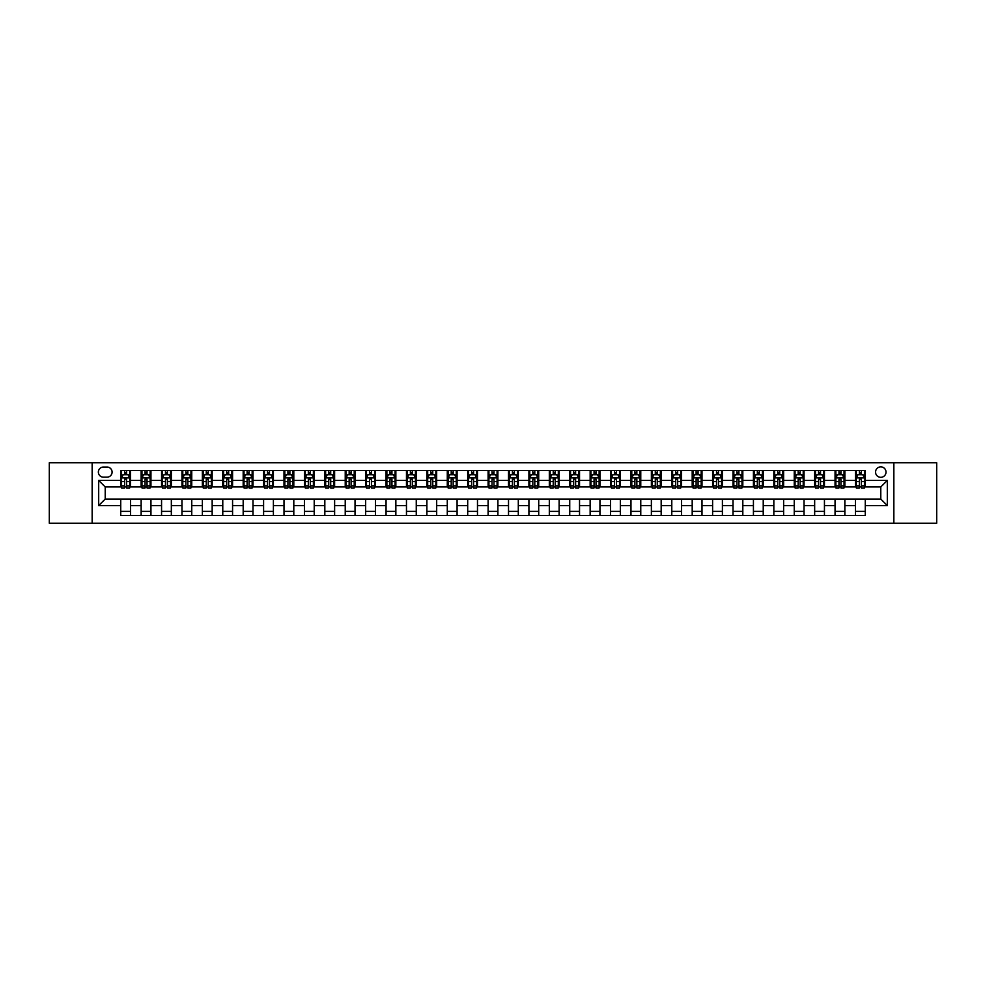 <?xml version="1.0" encoding="UTF-8"?>
<svg xmlns="http://www.w3.org/2000/svg" width="986" height="986" viewBox="0 0 986 986"><rect width="100%" height="100%" fill="white"/><g stroke="black" fill="none" stroke-linecap="round" stroke-linejoin="round"><path stroke-width="1.48" d="M880.781 466.871A5.226 5.226 0 0 0 875.556 472.097A5.226 5.226 0 0 0 880.781 477.323A5.226 5.226 0 0 0 886.007 472.097A5.226 5.226 0 0 0 880.781 466.871M893.846 523.209L936.7 523.209L936.7 462.791L893.846 462.791L893.846 523.209L92.154 523.209L92.154 462.791L49.3 462.791L49.3 523.209L92.154 523.209M103.431 477.162L107.018 477.162A5.066 5.066 0 0 0 112.084 472.097A5.066 5.066 0 0 0 107.018 467.044L103.431 467.044A5.066 5.066 0 0 0 98.366 472.097A5.066 5.066 0 0 0 103.431 477.162M893.846 462.791L92.154 462.791M120.736 505.571L98.686 505.571L98.686 480.428L120.736 480.428L120.736 486.961L105.219 486.961L105.219 499.039L120.736 499.039L120.736 515.456L865.264 515.456L865.264 499.039L880.781 499.039L880.781 486.961L865.264 486.961L865.264 480.428L887.314 480.428L887.314 505.571L865.264 505.571M865.264 480.428L865.264 470.544L120.736 470.544L120.736 480.428M855.466 470.544L855.466 486.961L856.292 486.961M859.385 486.961L861.345 486.961M864.451 486.961L865.264 486.961M855.466 486.961L844.041 486.961M835.056 470.544L835.056 486.961L835.881 486.961M838.975 486.961L840.935 486.961M835.056 486.961L823.63 486.961M814.658 470.544L814.658 486.961L815.471 486.961M818.565 486.961L820.525 486.961M814.658 486.961L803.22 486.961M794.248 470.544L794.248 486.961L795.061 486.961M798.167 486.961L800.114 486.961M794.248 486.961L782.81 486.961M773.837 470.544L773.837 486.961L774.651 486.961M777.757 486.961L779.716 486.961M773.837 486.961L762.4 486.961M753.427 470.544L753.427 486.961L754.241 486.961M757.347 486.961L759.306 486.961M753.427 486.961L741.99 486.961M733.017 470.544L733.017 486.961L733.83 486.961M736.936 486.961L738.896 486.961M733.017 486.961L721.579 486.961M712.607 470.544L712.607 486.961L713.42 486.961M716.526 486.961L718.486 486.961M712.607 486.961L701.182 486.961M692.197 470.544L692.197 486.961L693.01 486.961M696.116 486.961L698.076 486.961M692.197 486.961L680.771 486.961M671.786 470.544L671.786 486.961L672.6 486.961M675.706 486.961L677.665 486.961M671.786 486.961L660.361 486.961M651.376 470.544L651.376 486.961L652.19 486.961M655.296 486.961L657.255 486.961M651.376 486.961L639.951 486.961M630.966 470.544L630.966 486.961L631.779 486.961M634.885 486.961L636.845 486.961M630.966 486.961L619.541 486.961M610.556 470.544L610.556 486.961L611.369 486.961M614.475 486.961L616.435 486.961M610.556 486.961L599.131 486.961M590.146 470.544L590.146 486.961L590.959 486.961M594.065 486.961L596.025 486.961M590.146 486.961L578.72 486.961M569.735 470.544L569.735 486.961L570.561 486.961M573.655 486.961L575.614 486.961M569.735 486.961L558.31 486.961M549.325 470.544L549.325 486.961L550.151 486.961M553.245 486.961L555.204 486.961M549.325 486.961L537.9 486.961M528.915 470.544L528.915 486.961L529.741 486.961M532.834 486.961L534.794 486.961M528.915 486.961L517.49 486.961M508.517 470.544L508.517 486.961L509.331 486.961M512.424 486.961L514.384 486.961M508.517 486.961L497.08 486.961M488.107 470.544L488.107 486.961L488.92 486.961M492.026 486.961L493.974 486.961M488.107 486.961L476.669 486.961M467.697 470.544L467.697 486.961L468.51 486.961M471.616 486.961L473.576 486.961M467.697 486.961L456.259 486.961M447.287 470.544L447.287 486.961L448.1 486.961M451.206 486.961L453.166 486.961M447.287 486.961L435.849 486.961M426.876 470.544L426.876 486.961L427.69 486.961M430.796 486.961L432.755 486.961M426.876 486.961L415.439 486.961M406.466 470.544L406.466 486.961L407.28 486.961M410.386 486.961L412.345 486.961M406.466 486.961L395.041 486.961M386.056 470.544L386.056 486.961L386.869 486.961M389.975 486.961L391.935 486.961M386.056 486.961L374.631 486.961M365.646 470.544L365.646 486.961L366.459 486.961M369.565 486.961L371.525 486.961M365.646 486.961L354.22 486.961M345.236 470.544L345.236 486.961L346.049 486.961M349.155 486.961L351.115 486.961M345.236 486.961L333.81 486.961M324.825 470.544L324.825 486.961L325.639 486.961M328.745 486.961L330.704 486.961M324.825 486.961L313.4 486.961M304.415 470.544L304.415 486.961L305.229 486.961M308.335 486.961L310.294 486.961M304.415 486.961L292.99 486.961M284.005 470.544L284.005 486.961L284.818 486.961M287.924 486.961L289.884 486.961M284.005 486.961L272.58 486.961M263.595 470.544L263.595 486.961L264.421 486.961M267.514 486.961L269.474 486.961M263.595 486.961L252.169 486.961M243.185 470.544L243.185 486.961L244.01 486.961M247.104 486.961L249.064 486.961M243.185 486.961L231.759 486.961M222.774 470.544L222.774 486.961L223.6 486.961M226.694 486.961L228.653 486.961M222.774 486.961L211.349 486.961M202.376 470.544L202.376 486.961L203.19 486.961M206.284 486.961L208.243 486.961M202.376 486.961L190.939 486.961M181.966 470.544L181.966 486.961L182.78 486.961M185.886 486.961L187.833 486.961M181.966 486.961L170.529 486.961M161.556 470.544L161.556 486.961L162.37 486.961M165.475 486.961L167.435 486.961M161.556 486.961L150.118 486.961M141.146 470.544L141.146 486.961L141.959 486.961M145.065 486.961L147.025 486.961M141.146 486.961L129.708 486.961M120.736 486.961L121.549 486.961M124.655 486.961L126.615 486.961M120.736 499.039L130.534 499.039L130.534 515.456M865.264 499.039L130.534 499.039M130.534 470.544L130.534 486.961M120.736 474.636L121.549 474.636M124.655 474.636L126.615 474.636M129.708 474.636L130.534 474.636M120.736 511.364L130.534 511.364M141.146 499.039L141.146 515.456M150.944 470.544L150.944 486.961M141.146 474.636L141.959 474.636M145.065 474.636L147.025 474.636M150.118 474.636L150.944 474.636M150.944 499.039L150.944 515.456M141.146 511.364L150.944 511.364M161.556 499.039L161.556 515.456M171.342 499.039L171.342 515.456M161.556 511.364L171.342 511.364M171.342 470.544L171.342 486.961M161.556 474.636L162.37 474.636M165.475 474.636L167.435 474.636M170.529 474.636L171.342 474.636M181.966 499.039L181.966 515.456M191.752 499.039L191.752 515.456M181.966 511.364L191.752 511.364M191.752 470.544L191.752 486.961M181.966 474.636L182.78 474.636M185.886 474.636L187.833 474.636M190.939 474.636L191.752 474.636M202.376 499.039L202.376 515.456M212.163 499.039L212.163 515.456M202.376 511.364L212.163 511.364M212.163 470.544L212.163 486.961M202.376 474.636L203.19 474.636M206.284 474.636L208.243 474.636M211.349 474.636L212.163 474.636M222.774 499.039L222.774 515.456M232.573 499.039L232.573 515.456M222.774 511.364L232.573 511.364M232.573 470.544L232.573 486.961M222.774 474.636L223.6 474.636M226.694 474.636L228.653 474.636M231.759 474.636L232.573 474.636M243.185 499.039L243.185 515.456M252.983 499.039L252.983 515.456M243.185 511.364L252.983 511.364M252.983 470.544L252.983 486.961M243.185 474.636L244.01 474.636M247.104 474.636L249.064 474.636M252.169 474.636L252.983 474.636M263.595 499.039L263.595 515.456M273.393 499.039L273.393 515.456M263.595 511.364L273.393 511.364M273.393 470.544L273.393 486.961M263.595 474.636L264.421 474.636M267.514 474.636L269.474 474.636M272.58 474.636L273.393 474.636M284.005 499.039L284.005 515.456M293.803 499.039L293.803 515.456M284.005 511.364L293.803 511.364M293.803 470.544L293.803 486.961M284.005 474.636L284.818 474.636M287.924 474.636L289.884 474.636M292.99 474.636L293.803 474.636M304.415 499.039L304.415 515.456M314.214 499.039L314.214 515.456M304.415 511.364L314.214 511.364M314.214 470.544L314.214 486.961M304.415 474.636L305.229 474.636M308.335 474.636L310.294 474.636M313.4 474.636L314.214 474.636M324.825 499.039L324.825 515.456M334.624 499.039L334.624 515.456M324.825 511.364L334.624 511.364M334.624 470.544L334.624 486.961M324.825 474.636L325.639 474.636M328.745 474.636L330.704 474.636M333.81 474.636L334.624 474.636M345.236 499.039L345.236 515.456M355.034 499.039L355.034 515.456M345.236 511.364L355.034 511.364M355.034 470.544L355.034 486.961M345.236 474.636L346.049 474.636M349.155 474.636L351.115 474.636M354.22 474.636L355.034 474.636M365.646 499.039L365.646 515.456M375.444 499.039L375.444 515.456M365.646 511.364L375.444 511.364M375.444 470.544L375.444 486.961M365.646 474.636L366.459 474.636M369.565 474.636L371.525 474.636M374.631 474.636L375.444 474.636M386.056 499.039L386.056 515.456M395.854 499.039L395.854 515.456M386.056 511.364L395.854 511.364M395.854 470.544L395.854 486.961M386.056 474.636L386.869 474.636M389.975 474.636L391.935 474.636M395.041 474.636L395.854 474.636M406.466 499.039L406.466 515.456M416.265 499.039L416.265 515.456M406.466 511.364L416.265 511.364M416.265 470.544L416.265 486.961M406.466 474.636L407.28 474.636M410.386 474.636L412.345 474.636M415.439 474.636L416.265 474.636M426.876 499.039L426.876 515.456M436.675 499.039L436.675 515.456M426.876 511.364L436.675 511.364M436.675 470.544L436.675 486.961M426.876 474.636L427.69 474.636M430.796 474.636L432.755 474.636M435.849 474.636L436.675 474.636M447.287 499.039L447.287 515.456M457.085 499.039L457.085 515.456M447.287 511.364L457.085 511.364M457.085 470.544L457.085 486.961M447.287 474.636L448.1 474.636M451.206 474.636L453.166 474.636M456.259 474.636L457.085 474.636M467.697 499.039L467.697 515.456M477.483 499.039L477.483 515.456M467.697 511.364L477.483 511.364M477.483 470.544L477.483 486.961M467.697 474.636L468.51 474.636M471.616 474.636L473.576 474.636M476.669 474.636L477.483 474.636M488.107 499.039L488.107 515.456M497.893 499.039L497.893 515.456M488.107 511.364L497.893 511.364M497.893 470.544L497.893 486.961M488.107 474.636L488.92 474.636M492.026 474.636L493.974 474.636M497.08 474.636L497.893 474.636M508.517 499.039L508.517 515.456M518.303 499.039L518.303 515.456M508.517 511.364L518.303 511.364M518.303 470.544L518.303 486.961M508.517 474.636L509.331 474.636M512.424 474.636L514.384 474.636M517.49 474.636L518.303 474.636M528.915 499.039L528.915 515.456M538.713 499.039L538.713 515.456M528.915 511.364L538.713 511.364M538.713 470.544L538.713 486.961M528.915 474.636L529.741 474.636M532.834 474.636L534.794 474.636M537.9 474.636L538.713 474.636M549.325 499.039L549.325 515.456M559.124 499.039L559.124 515.456M549.325 511.364L559.124 511.364M559.124 470.544L559.124 486.961M549.325 474.636L550.151 474.636M553.245 474.636L555.204 474.636M558.31 474.636L559.124 474.636M569.735 499.039L569.735 515.456M579.534 499.039L579.534 515.456M569.735 511.364L579.534 511.364M579.534 470.544L579.534 486.961M569.735 474.636L570.561 474.636M573.655 474.636L575.614 474.636M578.72 474.636L579.534 474.636M590.146 499.039L590.146 515.456M599.944 499.039L599.944 515.456M590.146 511.364L599.944 511.364M599.944 470.544L599.944 486.961M590.146 474.636L590.959 474.636M594.065 474.636L596.025 474.636M599.131 474.636L599.944 474.636M610.556 499.039L610.556 515.456M620.354 499.039L620.354 515.456M610.556 511.364L620.354 511.364M620.354 470.544L620.354 486.961M610.556 474.636L611.369 474.636M614.475 474.636L616.435 474.636M619.541 474.636L620.354 474.636M630.966 499.039L630.966 515.456M640.764 499.039L640.764 515.456M630.966 511.364L640.764 511.364M640.764 470.544L640.764 486.961M630.966 474.636L631.779 474.636M634.885 474.636L636.845 474.636M639.951 474.636L640.764 474.636M651.376 499.039L651.376 515.456M661.175 499.039L661.175 515.456M651.376 511.364L661.175 511.364M661.175 470.544L661.175 486.961M651.376 474.636L652.19 474.636M655.296 474.636L657.255 474.636M660.361 474.636L661.175 474.636M671.786 499.039L671.786 515.456M681.585 499.039L681.585 515.456M671.786 511.364L681.585 511.364M681.585 470.544L681.585 486.961M671.786 474.636L672.6 474.636M675.706 474.636L677.665 474.636M680.771 474.636L681.585 474.636M692.197 499.039L692.197 515.456M701.995 499.039L701.995 515.456M692.197 511.364L701.995 511.364M701.995 470.544L701.995 486.961M692.197 474.636L693.01 474.636M696.116 474.636L698.076 474.636M701.182 474.636L701.995 474.636M712.607 499.039L712.607 515.456M722.405 499.039L722.405 515.456M712.607 511.364L722.405 511.364M722.405 470.544L722.405 486.961M712.607 474.636L713.42 474.636M716.526 474.636L718.486 474.636M721.579 474.636L722.405 474.636M733.017 499.039L733.017 515.456M742.815 499.039L742.815 515.456M733.017 511.364L742.815 511.364M742.815 470.544L742.815 486.961M733.017 474.636L733.83 474.636M736.936 474.636L738.896 474.636M741.99 474.636L742.815 474.636M753.427 499.039L753.427 515.456M763.226 499.039L763.226 515.456M753.427 511.364L763.226 511.364M763.226 470.544L763.226 486.961M753.427 474.636L754.241 474.636M757.347 474.636L759.306 474.636M762.4 474.636L763.226 474.636M773.837 499.039L773.837 515.456M783.623 499.039L783.623 515.456M773.837 511.364L783.623 511.364M783.623 470.544L783.623 486.961M773.837 474.636L774.651 474.636M777.757 474.636L779.716 474.636M782.81 474.636L783.623 474.636M794.248 499.039L794.248 515.456M804.034 499.039L804.034 515.456M794.248 511.364L804.034 511.364M804.034 470.544L804.034 486.961M794.248 474.636L795.061 474.636M798.167 474.636L800.114 474.636M803.22 474.636L804.034 474.636M814.658 499.039L814.658 515.456M824.444 499.039L824.444 515.456M814.658 511.364L824.444 511.364M824.444 470.544L824.444 486.961M814.658 474.636L815.471 474.636M818.565 474.636L820.525 474.636M823.63 474.636L824.444 474.636M835.056 499.039L835.056 515.456M844.854 499.039L844.854 515.456M835.056 511.364L844.854 511.364M844.854 470.544L844.854 486.961M835.056 474.636L835.881 474.636M838.975 474.636L840.935 474.636M844.041 474.636L844.854 474.636M855.466 499.039L855.466 515.456M855.466 511.364L865.264 511.364M855.466 474.636L856.292 474.636M859.385 474.636L861.345 474.636M864.451 474.636L865.264 474.636M105.219 486.961L98.686 480.428M105.219 499.039L98.686 505.571M887.314 480.428L880.781 486.961M887.314 505.571L880.781 499.039M126.615 472.676L124.655 472.676M129.708 485.888L126.615 485.888L126.615 487.934L129.708 487.934L129.708 477.976L128.081 474.71L123.176 474.71L121.549 477.976L121.549 487.934L124.655 487.934L124.655 485.888L121.549 485.888M121.549 477.976L121.549 470.544M129.708 477.976L129.708 470.544M124.655 474.71L124.655 470.544M126.615 470.544L126.615 474.71M126.615 485.888L126.615 479.208L124.655 479.208L124.655 485.888M147.025 472.676L145.065 472.676M150.118 485.888L147.025 485.888L147.025 487.934L150.118 487.934L150.118 477.976L148.492 474.71L143.586 474.71L141.959 477.976L141.959 487.934L145.065 487.934L145.065 485.888L141.959 485.888M141.959 477.976L141.959 470.544M150.118 477.976L150.118 470.544M145.065 474.71L145.065 470.544M147.025 470.544L147.025 474.71M147.025 485.888L147.025 479.208L145.065 479.208L145.065 485.888M167.435 472.676L165.475 472.676M170.529 485.888L167.435 485.888L167.435 487.934L170.529 487.934L170.529 477.976L168.902 474.71L163.996 474.71L162.37 477.976L162.37 487.934L165.475 487.934L165.475 485.888L162.37 485.888M162.37 477.976L162.37 470.544M170.529 477.976L170.529 470.544M165.475 474.71L165.475 470.544M167.435 470.544L167.435 474.71M167.435 485.888L167.435 479.208L165.475 479.208L165.475 485.888M187.833 472.676L185.886 472.676M190.939 485.888L187.833 485.888L187.833 487.934L190.939 487.934L190.939 477.976L189.312 474.71L184.407 474.71L182.78 477.976L182.78 487.934L185.886 487.934L185.886 485.888L182.78 485.888M182.78 477.976L182.78 470.544M190.939 477.976L190.939 470.544M185.886 474.71L185.886 470.544M187.833 470.544L187.833 474.71M187.833 485.888L187.833 479.208L185.886 479.208L185.886 485.888M208.243 472.676L206.284 472.676M211.349 485.888L208.243 485.888L208.243 487.934L211.349 487.934L211.349 477.976L209.722 474.71L204.817 474.71L203.19 477.976L203.19 487.934L206.284 487.934L206.284 485.888L203.19 485.888M203.19 477.976L203.19 470.544M211.349 477.976L211.349 470.544M206.284 474.71L206.284 470.544M208.243 470.544L208.243 474.71M208.243 485.888L208.243 479.208L206.284 479.208L206.284 485.888M228.653 472.676L226.694 472.676M231.759 485.888L228.653 485.888L228.653 487.934L231.759 487.934L231.759 477.976L230.132 474.71L225.227 474.71L223.6 477.976L223.6 487.934L226.694 487.934L226.694 485.888L223.6 485.888M223.6 477.976L223.6 470.544M231.759 477.976L231.759 470.544M226.694 474.71L226.694 470.544M228.653 470.544L228.653 474.71M228.653 485.888L228.653 479.208L226.694 479.208L226.694 485.888M249.064 472.676L247.104 472.676M252.169 485.888L249.064 485.888L249.064 487.934L252.169 487.934L252.169 477.976L250.543 474.71L245.637 474.71L244.01 477.976L244.01 487.934L247.104 487.934L247.104 485.888L244.01 485.888M244.01 477.976L244.01 470.544M252.169 477.976L252.169 470.544M247.104 474.71L247.104 470.544M249.064 470.544L249.064 474.71M249.064 485.888L249.064 479.208L247.104 479.208L247.104 485.888M269.474 472.676L267.514 472.676M272.58 485.888L269.474 485.888L269.474 487.934L272.58 487.934L272.58 477.976L270.94 474.71L266.047 474.71L264.421 477.976L264.421 487.934L267.514 487.934L267.514 485.888L264.421 485.888M264.421 477.976L264.421 470.544M272.58 477.976L272.58 470.544M267.514 474.71L267.514 470.544M269.474 470.544L269.474 474.71M269.474 485.888L269.474 479.208L267.514 479.208L267.514 485.888M289.884 472.676L287.924 472.676M292.99 485.888L289.884 485.888L289.884 487.934L292.99 487.934L292.99 477.976L291.351 474.71L286.458 474.71L284.818 477.976L284.818 487.934L287.924 487.934L287.924 485.888L284.818 485.888M284.818 477.976L284.818 470.544M292.99 477.976L292.99 470.544M287.924 474.71L287.924 470.544M289.884 470.544L289.884 474.71M289.884 485.888L289.884 479.208L287.924 479.208L287.924 485.888M310.294 472.676L308.335 472.676M313.4 485.888L310.294 485.888L310.294 487.934L313.4 487.934L313.4 477.976L311.761 474.71L306.868 474.71L305.229 477.976L305.229 487.934L308.335 487.934L308.335 485.888L305.229 485.888M305.229 477.976L305.229 470.544M313.4 477.976L313.4 470.544M308.335 474.71L308.335 470.544M310.294 470.544L310.294 474.71M310.294 485.888L310.294 479.208L308.335 479.208L308.335 485.888M330.704 472.676L328.745 472.676M333.81 485.888L330.704 485.888L330.704 487.934L333.81 487.934L333.81 477.976L332.171 474.71L327.278 474.71L325.639 477.976L325.639 487.934L328.745 487.934L328.745 485.888L325.639 485.888M325.639 477.976L325.639 470.544M333.81 477.976L333.81 470.544M328.745 474.71L328.745 470.544M330.704 470.544L330.704 474.71M330.704 485.888L330.704 479.208L328.745 479.208L328.745 485.888M351.115 472.676L349.155 472.676M354.22 485.888L351.115 485.888L351.115 487.934L354.22 487.934L354.22 477.976L352.581 474.71L347.688 474.71L346.049 477.976L346.049 487.934L349.155 487.934L349.155 485.888L346.049 485.888M346.049 477.976L346.049 470.544M354.22 477.976L354.22 470.544M349.155 474.71L349.155 470.544M351.115 470.544L351.115 474.71M351.115 485.888L351.115 479.208L349.155 479.208L349.155 485.888M371.525 472.676L369.565 472.676M374.631 485.888L371.525 485.888L371.525 487.934L374.631 487.934L374.631 477.976L372.991 474.71L368.098 474.71L366.459 477.976L366.459 487.934L369.565 487.934L369.565 485.888L366.459 485.888M366.459 477.976L366.459 470.544M374.631 477.976L374.631 470.544M369.565 474.71L369.565 470.544M371.525 470.544L371.525 474.71M371.525 485.888L371.525 479.208L369.565 479.208L369.565 485.888M391.935 472.676L389.975 472.676M395.041 485.888L391.935 485.888L391.935 487.934L395.041 487.934L395.041 477.976L393.402 474.71L388.509 474.71L386.869 477.976L386.869 487.934L389.975 487.934L389.975 485.888L386.869 485.888M386.869 477.976L386.869 470.544M395.041 477.976L395.041 470.544M389.975 474.71L389.975 470.544M391.935 470.544L391.935 474.71M391.935 485.888L391.935 479.208L389.975 479.208L389.975 485.888M412.345 472.676L410.386 472.676M415.439 485.888L412.345 485.888L412.345 487.934L415.439 487.934L415.439 477.976L413.812 474.71L408.919 474.71L407.28 477.976L407.28 487.934L410.386 487.934L410.386 485.888L407.28 485.888M407.28 477.976L407.28 470.544M415.439 477.976L415.439 470.544M410.386 474.71L410.386 470.544M412.345 470.544L412.345 474.71M412.345 485.888L412.345 479.208L410.386 479.208L410.386 485.888M432.755 472.676L430.796 472.676M435.849 485.888L432.755 485.888L432.755 487.934L435.849 487.934L435.849 477.976L434.222 474.71L429.317 474.71L427.69 477.976L427.69 487.934L430.796 487.934L430.796 485.888L427.69 485.888M427.69 477.976L427.69 470.544M435.849 477.976L435.849 470.544M430.796 474.71L430.796 470.544M432.755 470.544L432.755 474.71M432.755 485.888L432.755 479.208L430.796 479.208L430.796 485.888M453.166 472.676L451.206 472.676M456.259 485.888L453.166 485.888L453.166 487.934L456.259 487.934L456.259 477.976L454.632 474.71L449.727 474.71L448.1 477.976L448.1 487.934L451.206 487.934L451.206 485.888L448.1 485.888M448.1 477.976L448.1 470.544M456.259 477.976L456.259 470.544M451.206 474.71L451.206 470.544M453.166 470.544L453.166 474.71M453.166 485.888L453.166 479.208L451.206 479.208L451.206 485.888M473.576 472.676L471.616 472.676M476.669 485.888L473.576 485.888L473.576 487.934L476.669 487.934L476.669 477.976L475.042 474.71L470.137 474.71L468.51 477.976L468.51 487.934L471.616 487.934L471.616 485.888L468.51 485.888M468.51 477.976L468.51 470.544M476.669 477.976L476.669 470.544M471.616 474.71L471.616 470.544M473.576 470.544L473.576 474.71M473.576 485.888L473.576 479.208L471.616 479.208L471.616 485.888M493.974 472.676L492.026 472.676M497.08 485.888L493.974 485.888L493.974 487.934L497.08 487.934L497.08 477.976L495.453 474.71L490.547 474.71L488.92 477.976L488.92 487.934L492.026 487.934L492.026 485.888L488.92 485.888M488.92 477.976L488.92 470.544M497.08 477.976L497.08 470.544M492.026 474.71L492.026 470.544M493.974 470.544L493.974 474.71M493.974 485.888L493.974 479.208L492.026 479.208L492.026 485.888M514.384 472.676L512.424 472.676M517.49 485.888L514.384 485.888L514.384 487.934L517.49 487.934L517.49 477.976L515.863 474.71L510.958 474.71L509.331 477.976L509.331 487.934L512.424 487.934L512.424 485.888L509.331 485.888M509.331 477.976L509.331 470.544M517.49 477.976L517.49 470.544M512.424 474.71L512.424 470.544M514.384 470.544L514.384 474.71M514.384 485.888L514.384 479.208L512.424 479.208L512.424 485.888M534.794 472.676L532.834 472.676M537.9 485.888L534.794 485.888L534.794 487.934L537.9 487.934L537.9 477.976L536.273 474.71L531.368 474.71L529.741 477.976L529.741 487.934L532.834 487.934L532.834 485.888L529.741 485.888M529.741 477.976L529.741 470.544M537.9 477.976L537.9 470.544M532.834 474.71L532.834 470.544M534.794 470.544L534.794 474.71M534.794 485.888L534.794 479.208L532.834 479.208L532.834 485.888M555.204 472.676L553.245 472.676M558.31 485.888L555.204 485.888L555.204 487.934L558.31 487.934L558.31 477.976L556.683 474.71L551.778 474.71L550.151 477.976L550.151 487.934L553.245 487.934L553.245 485.888L550.151 485.888M550.151 477.976L550.151 470.544M558.31 477.976L558.31 470.544M553.245 474.71L553.245 470.544M555.204 470.544L555.204 474.71M555.204 485.888L555.204 479.208L553.245 479.208L553.245 485.888M575.614 472.676L573.655 472.676M578.72 485.888L575.614 485.888L575.614 487.934L578.72 487.934L578.72 477.976L577.081 474.71L572.188 474.71L570.561 477.976L570.561 487.934L573.655 487.934L573.655 485.888L570.561 485.888M570.561 477.976L570.561 470.544M578.72 477.976L578.72 470.544M573.655 474.71L573.655 470.544M575.614 470.544L575.614 474.71M575.614 485.888L575.614 479.208L573.655 479.208L573.655 485.888M596.025 472.676L594.065 472.676M599.131 485.888L596.025 485.888L596.025 487.934L599.131 487.934L599.131 477.976L597.491 474.71L592.598 474.71L590.959 477.976L590.959 487.934L594.065 487.934L594.065 485.888L590.959 485.888M590.959 477.976L590.959 470.544M599.131 477.976L599.131 470.544M594.065 474.71L594.065 470.544M596.025 470.544L596.025 474.71M596.025 485.888L596.025 479.208L594.065 479.208L594.065 485.888M616.435 472.676L614.475 472.676M619.541 485.888L616.435 485.888L616.435 487.934L619.541 487.934L619.541 477.976L617.902 474.71L613.009 474.71L611.369 477.976L611.369 487.934L614.475 487.934L614.475 485.888L611.369 485.888M611.369 477.976L611.369 470.544M619.541 477.976L619.541 470.544M614.475 474.71L614.475 470.544M616.435 470.544L616.435 474.71M616.435 485.888L616.435 479.208L614.475 479.208L614.475 485.888M636.845 472.676L634.885 472.676M639.951 485.888L636.845 485.888L636.845 487.934L639.951 487.934L639.951 477.976L638.312 474.71L633.419 474.71L631.779 477.976L631.779 487.934L634.885 487.934L634.885 485.888L631.779 485.888M631.779 477.976L631.779 470.544M639.951 477.976L639.951 470.544M634.885 474.71L634.885 470.544M636.845 470.544L636.845 474.71M636.845 485.888L636.845 479.208L634.885 479.208L634.885 485.888M657.255 472.676L655.296 472.676M660.361 485.888L657.255 485.888L657.255 487.934L660.361 487.934L660.361 477.976L658.722 474.71L653.829 474.71L652.19 477.976L652.19 487.934L655.296 487.934L655.296 485.888L652.19 485.888M652.19 477.976L652.19 470.544M660.361 477.976L660.361 470.544M655.296 474.71L655.296 470.544M657.255 470.544L657.255 474.71M657.255 485.888L657.255 479.208L655.296 479.208L655.296 485.888M677.665 472.676L675.706 472.676M680.771 485.888L677.665 485.888L677.665 487.934L680.771 487.934L680.771 477.976L679.132 474.71L674.239 474.71L672.6 477.976L672.6 487.934L675.706 487.934L675.706 485.888L672.6 485.888M672.6 477.976L672.6 470.544M680.771 477.976L680.771 470.544M675.706 474.71L675.706 470.544M677.665 470.544L677.665 474.71M677.665 485.888L677.665 479.208L675.706 479.208L675.706 485.888M698.076 472.676L696.116 472.676M701.182 485.888L698.076 485.888L698.076 487.934L701.182 487.934L701.182 477.976L699.542 474.71L694.649 474.71L693.01 477.976L693.01 487.934L696.116 487.934L696.116 485.888L693.01 485.888M693.01 477.976L693.01 470.544M701.182 477.976L701.182 470.544M696.116 474.71L696.116 470.544M698.076 470.544L698.076 474.71M698.076 485.888L698.076 479.208L696.116 479.208L696.116 485.888M718.486 472.676L716.526 472.676M721.579 485.888L718.486 485.888L718.486 487.934L721.579 487.934L721.579 477.976L719.953 474.71L715.06 474.71L713.42 477.976L713.42 487.934L716.526 487.934L716.526 485.888L713.42 485.888M713.42 477.976L713.42 470.544M721.579 477.976L721.579 470.544M716.526 474.71L716.526 470.544M718.486 470.544L718.486 474.71M718.486 485.888L718.486 479.208L716.526 479.208L716.526 485.888M738.896 472.676L736.936 472.676M741.99 485.888L738.896 485.888L738.896 487.934L741.99 487.934L741.99 477.976L740.363 474.71L735.457 474.71L733.83 477.976L733.83 487.934L736.936 487.934L736.936 485.888L733.83 485.888M733.83 477.976L733.83 470.544M741.99 477.976L741.99 470.544M736.936 474.71L736.936 470.544M738.896 470.544L738.896 474.71M738.896 485.888L738.896 479.208L736.936 479.208L736.936 485.888M759.306 472.676L757.347 472.676M762.4 485.888L759.306 485.888L759.306 487.934L762.4 487.934L762.4 477.976L760.773 474.71L755.868 474.71L754.241 477.976L754.241 487.934L757.347 487.934L757.347 485.888L754.241 485.888M754.241 477.976L754.241 470.544M762.4 477.976L762.4 470.544M757.347 474.71L757.347 470.544M759.306 470.544L759.306 474.71M759.306 485.888L759.306 479.208L757.347 479.208L757.347 485.888M779.716 472.676L777.757 472.676M782.81 485.888L779.716 485.888L779.716 487.934L782.81 487.934L782.81 477.976L781.183 474.71L776.278 474.71L774.651 477.976L774.651 487.934L777.757 487.934L777.757 485.888L774.651 485.888M774.651 477.976L774.651 470.544M782.81 477.976L782.81 470.544M777.757 474.71L777.757 470.544M779.716 470.544L779.716 474.71M779.716 485.888L779.716 479.208L777.757 479.208L777.757 485.888M800.114 472.676L798.167 472.676M803.22 485.888L800.114 485.888L800.114 487.934L803.22 487.934L803.22 477.976L801.593 474.71L796.688 474.71L795.061 477.976L795.061 487.934L798.167 487.934L798.167 485.888L795.061 485.888M795.061 477.976L795.061 470.544M803.22 477.976L803.22 470.544M798.167 474.71L798.167 470.544M800.114 470.544L800.114 474.71M800.114 485.888L800.114 479.208L798.167 479.208L798.167 485.888M820.525 472.676L818.565 472.676M823.63 485.888L820.525 485.888L820.525 487.934L823.63 487.934L823.63 477.976L822.004 474.71L817.098 474.71L815.471 477.976L815.471 487.934L818.565 487.934L818.565 485.888L815.471 485.888M815.471 477.976L815.471 470.544M823.63 477.976L823.63 470.544M818.565 474.71L818.565 470.544M820.525 470.544L820.525 474.71M820.525 485.888L820.525 479.208L818.565 479.208L818.565 485.888M840.935 472.676L838.975 472.676M844.041 485.888L840.935 485.888L840.935 487.934L844.041 487.934L844.041 477.976L842.414 474.71L837.508 474.71L835.881 477.976L835.881 487.934L838.975 487.934L838.975 485.888L835.881 485.888M835.881 477.976L835.881 470.544M844.041 477.976L844.041 470.544M838.975 474.71L838.975 470.544M840.935 470.544L840.935 474.71M840.935 485.888L840.935 479.208L838.975 479.208L838.975 485.888M861.345 472.676L859.385 472.676M864.451 485.888L861.345 485.888L861.345 487.934L864.451 487.934L864.451 477.976L862.824 474.71L857.919 474.71L856.292 477.976L856.292 487.934L859.385 487.934L859.385 485.888L856.292 485.888M856.292 477.976L856.292 470.544M864.451 477.976L864.451 470.544M859.385 474.71L859.385 470.544M861.345 470.544L861.345 474.71M861.345 485.888L861.345 479.208L859.385 479.208L859.385 485.888M141.146 505.571L130.534 505.571M141.146 480.428L130.534 480.428M161.556 480.428L150.944 480.428M161.556 505.571L150.944 505.571M181.966 480.428L171.342 480.428M181.966 505.571L171.342 505.571M202.376 480.428L191.752 480.428M202.376 505.571L191.752 505.571M222.774 480.428L212.163 480.428M222.774 505.571L212.163 505.571M243.185 480.428L232.573 480.428M243.185 505.571L232.573 505.571M263.595 480.428L252.983 480.428M263.595 505.571L252.983 505.571M284.005 480.428L273.393 480.428M284.005 505.571L273.393 505.571M304.415 480.428L293.803 480.428M304.415 505.571L293.803 505.571M324.825 480.428L314.214 480.428M324.825 505.571L314.214 505.571M345.236 480.428L334.624 480.428M345.236 505.571L334.624 505.571M365.646 480.428L355.034 480.428M365.646 505.571L355.034 505.571M386.056 480.428L375.444 480.428M386.056 505.571L375.444 505.571M406.466 480.428L395.854 480.428M406.466 505.571L395.854 505.571M426.876 480.428L416.265 480.428M426.876 505.571L416.265 505.571M447.287 480.428L436.675 480.428M447.287 505.571L436.675 505.571M467.697 480.428L457.085 480.428M467.697 505.571L457.085 505.571M488.107 480.428L477.483 480.428M488.107 505.571L477.483 505.571M508.517 480.428L497.893 480.428M508.517 505.571L497.893 505.571M528.915 480.428L518.303 480.428M528.915 505.571L518.303 505.571M549.325 480.428L538.713 480.428M549.325 505.571L538.713 505.571M569.735 480.428L559.124 480.428M569.735 505.571L559.124 505.571M590.146 480.428L579.534 480.428M590.146 505.571L579.534 505.571M610.556 480.428L599.944 480.428M610.556 505.571L599.944 505.571M630.966 480.428L620.354 480.428M630.966 505.571L620.354 505.571M651.376 480.428L640.764 480.428M651.376 505.571L640.764 505.571M671.786 480.428L661.175 480.428M671.786 505.571L661.175 505.571M692.197 480.428L681.585 480.428M692.197 505.571L681.585 505.571M712.607 480.428L701.995 480.428M712.607 505.571L701.995 505.571M733.017 480.428L722.405 480.428M733.017 505.571L722.405 505.571M753.427 480.428L742.815 480.428M753.427 505.571L742.815 505.571M773.837 480.428L763.226 480.428M773.837 505.571L763.226 505.571M794.248 480.428L783.623 480.428M794.248 505.571L783.623 505.571M814.658 480.428L804.034 480.428M814.658 505.571L804.034 505.571M835.056 480.428L824.444 480.428M835.056 505.571L824.444 505.571M855.466 480.428L844.854 480.428M855.466 505.571L844.854 505.571M129.671 477.902L121.586 477.902M121.549 474.907L123.09 474.907M128.18 474.907L129.708 474.907M124.655 481.513L121.549 481.513M129.708 481.513L126.615 481.513M126.615 473.711L124.655 473.711M150.082 477.902L141.996 477.902M141.959 474.907L143.488 474.907M148.59 474.907L150.118 474.907M145.065 481.513L141.959 481.513M150.118 481.513L147.025 481.513M147.025 473.711L145.065 473.711M170.492 477.902L162.407 477.902M162.37 474.907L163.898 474.907M169 474.907L170.529 474.907M165.475 481.513L162.37 481.513M170.529 481.513L167.435 481.513M167.435 473.711L165.475 473.711M190.902 477.902L182.817 477.902M182.78 474.907L184.308 474.907M189.411 474.907L190.939 474.907M185.886 481.513L182.78 481.513M190.939 481.513L187.833 481.513M187.833 473.711L185.886 473.711M211.312 477.902L203.227 477.902M203.19 474.907L204.718 474.907M209.821 474.907L211.349 474.907M206.284 481.513L203.19 481.513M211.349 481.513L208.243 481.513M208.243 473.711L206.284 473.711M231.722 477.902L223.637 477.902M223.6 474.907L225.128 474.907M230.231 474.907L231.759 474.907M226.694 481.513L223.6 481.513M231.759 481.513L228.653 481.513M228.653 473.711L226.694 473.711M252.133 477.902L244.047 477.902M244.01 474.907L245.539 474.907M250.629 474.907L252.169 474.907M247.104 481.513L244.01 481.513M252.169 481.513L249.064 481.513M249.064 473.711L247.104 473.711M272.543 477.902L264.458 477.902M264.421 474.907L265.949 474.907M271.039 474.907L272.58 474.907M267.514 481.513L264.421 481.513M272.58 481.513L269.474 481.513M269.474 473.711L267.514 473.711M292.953 477.902L284.868 477.902M284.818 474.907L286.359 474.907M291.449 474.907L292.99 474.907M287.924 481.513L284.818 481.513M292.99 481.513L289.884 481.513M289.884 473.711L287.924 473.711M313.351 477.902L305.278 477.902M305.229 474.907L306.769 474.907M311.859 474.907L313.4 474.907M308.335 481.513L305.229 481.513M313.4 481.513L310.294 481.513M310.294 473.711L308.335 473.711M333.761 477.902L325.688 477.902M325.639 474.907L327.179 474.907M332.27 474.907L333.81 474.907M328.745 481.513L325.639 481.513M333.81 481.513L330.704 481.513M330.704 473.711L328.745 473.711M354.171 477.902L346.098 477.902M346.049 474.907L347.59 474.907M352.68 474.907L354.22 474.907M349.155 481.513L346.049 481.513M354.22 481.513L351.115 481.513M351.115 473.711L349.155 473.711M374.581 477.902L366.509 477.902M366.459 474.907L368 474.907M373.09 474.907L374.631 474.907M369.565 481.513L366.459 481.513M374.631 481.513L371.525 481.513M371.525 473.711L369.565 473.711M394.992 477.902L386.906 477.902M386.869 474.907L388.41 474.907M393.5 474.907L395.041 474.907M389.975 481.513L386.869 481.513M395.041 481.513L391.935 481.513M391.935 473.711L389.975 473.711M415.402 477.902L407.317 477.902M407.28 474.907L408.82 474.907M413.91 474.907L415.439 474.907M410.386 481.513L407.28 481.513M415.439 481.513L412.345 481.513M412.345 473.711L410.386 473.711M435.812 477.902L427.727 477.902M427.69 474.907L429.23 474.907M434.321 474.907L435.849 474.907M430.796 481.513L427.69 481.513M435.849 481.513L432.755 481.513M432.755 473.711L430.796 473.711M456.222 477.902L448.137 477.902M448.1 474.907L449.628 474.907M454.731 474.907L456.259 474.907M451.206 481.513L448.1 481.513M456.259 481.513L453.166 481.513M453.166 473.711L451.206 473.711M476.632 477.902L468.547 477.902M468.51 474.907L470.039 474.907M475.141 474.907L476.669 474.907M471.616 481.513L468.51 481.513M476.669 481.513L473.576 481.513M473.576 473.711L471.616 473.711M497.043 477.902L488.957 477.902M488.92 474.907L490.449 474.907M495.551 474.907L497.08 474.907M492.026 481.513L488.92 481.513M497.08 481.513L493.974 481.513M493.974 473.711L492.026 473.711M517.453 477.902L509.368 477.902M509.331 474.907L510.859 474.907M515.961 474.907L517.49 474.907M512.424 481.513L509.331 481.513M517.49 481.513L514.384 481.513M514.384 473.711L512.424 473.711M537.863 477.902L529.778 477.902M529.741 474.907L531.269 474.907M536.372 474.907L537.9 474.907M532.834 481.513L529.741 481.513M537.9 481.513L534.794 481.513M534.794 473.711L532.834 473.711M558.273 477.902L550.188 477.902M550.151 474.907L551.679 474.907M556.77 474.907L558.31 474.907M553.245 481.513L550.151 481.513M558.31 481.513L555.204 481.513M555.204 473.711L553.245 473.711M578.683 477.902L570.598 477.902M570.561 474.907L572.09 474.907M577.18 474.907L578.72 474.907M573.655 481.513L570.561 481.513M578.72 481.513L575.614 481.513M575.614 473.711L573.655 473.711M599.094 477.902L591.008 477.902M590.959 474.907L592.5 474.907M597.59 474.907L599.131 474.907M594.065 481.513L590.959 481.513M599.131 481.513L596.025 481.513M596.025 473.711L594.065 473.711M619.491 477.902L611.419 477.902M611.369 474.907L612.91 474.907M618 474.907L619.541 474.907M614.475 481.513L611.369 481.513M619.541 481.513L616.435 481.513M616.435 473.711L614.475 473.711M639.902 477.902L631.829 477.902M631.779 474.907L633.32 474.907M638.41 474.907L639.951 474.907M634.885 481.513L631.779 481.513M639.951 481.513L636.845 481.513M636.845 473.711L634.885 473.711M660.312 477.902L652.239 477.902M652.19 474.907L653.73 474.907M658.821 474.907L660.361 474.907M655.296 481.513L652.19 481.513M660.361 481.513L657.255 481.513M657.255 473.711L655.296 473.711M680.722 477.902L672.649 477.902M672.6 474.907L674.141 474.907M679.231 474.907L680.771 474.907M675.706 481.513L672.6 481.513M680.771 481.513L677.665 481.513M677.665 473.711L675.706 473.711M701.132 477.902L693.047 477.902M693.01 474.907L694.551 474.907M699.641 474.907L701.182 474.907M696.116 481.513L693.01 481.513M701.182 481.513L698.076 481.513M698.076 473.711L696.116 473.711M721.542 477.902L713.457 477.902M713.42 474.907L714.961 474.907M720.051 474.907L721.579 474.907M716.526 481.513L713.42 481.513M721.579 481.513L718.486 481.513M718.486 473.711L716.526 473.711M741.953 477.902L733.867 477.902M733.83 474.907L735.371 474.907M740.461 474.907L741.99 474.907M736.936 481.513L733.83 481.513M741.99 481.513L738.896 481.513M738.896 473.711L736.936 473.711M762.363 477.902L754.278 477.902M754.241 474.907L755.769 474.907M760.872 474.907L762.4 474.907M757.347 481.513L754.241 481.513M762.4 481.513L759.306 481.513M759.306 473.711L757.347 473.711M782.773 477.902L774.688 477.902M774.651 474.907L776.179 474.907M781.282 474.907L782.81 474.907M777.757 481.513L774.651 481.513M782.81 481.513L779.716 481.513M779.716 473.711L777.757 473.711M803.183 477.902L795.098 477.902M795.061 474.907L796.589 474.907M801.692 474.907L803.22 474.907M798.167 481.513L795.061 481.513M803.22 481.513L800.114 481.513M800.114 473.711L798.167 473.711M823.593 477.902L815.508 477.902M815.471 474.907L817 474.907M822.102 474.907L823.63 474.907M818.565 481.513L815.471 481.513M823.63 481.513L820.525 481.513M820.525 473.711L818.565 473.711M844.004 477.902L835.918 477.902M835.881 474.907L837.41 474.907M842.512 474.907L844.041 474.907M838.975 481.513L835.881 481.513M844.041 481.513L840.935 481.513M840.935 473.711L838.975 473.711M864.414 477.902L856.329 477.902M856.292 474.907L857.82 474.907M862.91 474.907L864.451 474.907M859.385 481.513L856.292 481.513M864.451 481.513L861.345 481.513M861.345 473.711L859.385 473.711"/></g></svg>
